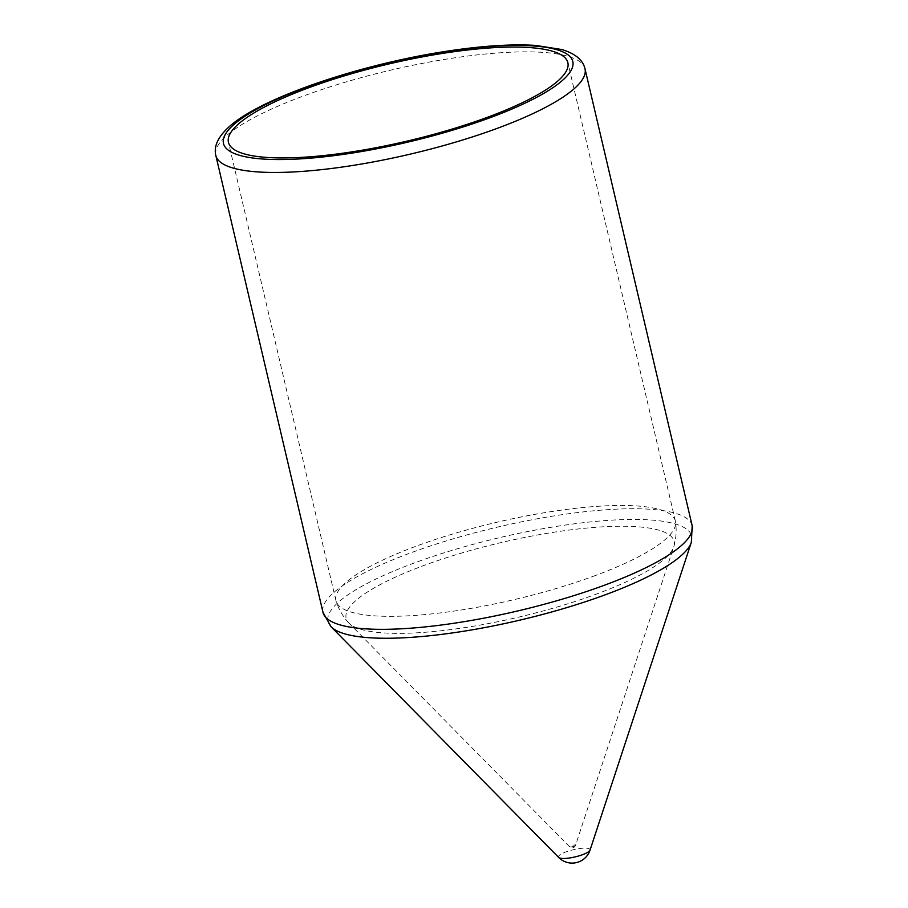 <?xml version="1.0" encoding="UTF-8"?>
<svg xmlns="http://www.w3.org/2000/svg" width="908" height="908" viewBox="0 0 908 908"><rect width="100%" height="100%" fill="white"/><g stroke="black" fill="none" stroke-linecap="round" stroke-linejoin="round"><path stroke-width="0.68" stroke-dasharray="4.54 3.41" d="M593.06 576.387A174.313 39.634 -13.2 0 0 675.518 521.839A174.313 39.634 -13.2 0 0 675.382 521.101A174.313 39.634 -13.2 0 0 496.619 522.304A174.313 39.634 -13.2 0 0 335.96 600.71A174.313 39.634 -13.2 0 0 336.164 601.425A174.313 39.634 -13.2 0 0 593.06 576.387M594.547 594.774A168.445 38.306 -13.2 0 0 673.736 546.843A168.445 38.306 -13.2 0 0 673.906 546.31A168.445 38.306 -13.2 0 0 501.364 542.519A168.445 38.306 -13.2 0 0 348.502 622.638A168.445 38.306 -13.2 0 0 348.876 623.036A168.445 38.306 -13.2 0 0 594.547 594.774M574.072 846.233A3.076 0.704 -13.2 0 0 575.513 845.359L575.513 845.359A3.076 0.704 -13.2 0 0 572.369 845.28A3.076 0.704 -13.2 0 0 569.588 846.744L569.588 846.744A3.076 0.704 -13.2 0 0 574.072 846.233M590.041 850.138A16.253 3.7 -13.2 0 0 573.413 849.718A16.253 3.7 -13.2 0 0 558.704 857.481M692.18 525.743A189.602 43.119 -13.2 0 0 497.732 527.06A189.602 43.119 -13.2 0 0 322.987 612.332M691.34 542.292A186.787 42.472 -13.2 0 0 500.183 537.502A186.787 42.472 -13.2 0 0 331.091 626.792M585.013 68.86A189.602 43.119 -13.2 0 0 390.576 70.177A189.602 43.119 -13.2 0 0 215.82 155.45M675.382 521.101L567.863 62.686M335.96 600.71L228.441 142.295M673.906 546.31C676.165 538.433 676.71 530.272 675.518 521.839M348.502 622.638C342.963 616.577 338.854 609.506 336.164 601.425M348.876 623.036L569.588 846.744A3.564 3.564 0 0 0 575.513 845.359L673.736 546.843"/><path stroke-width="1.36" d="M485.542 117.983A174.313 39.634 -13.2 0 0 567.863 62.686A174.313 39.634 -13.2 0 0 389.101 63.9A174.313 39.634 -13.2 0 0 228.441 142.295A174.313 39.634 -13.2 0 0 485.542 117.983M590.041 850.126A18.864 18.864 0 0 1 558.704 857.492L558.704 857.481A16.253 3.7 -13.2 0 0 582.403 854.757A16.253 3.7 -13.2 0 0 590.041 850.138L691.34 542.292A186.787 42.472 -13.2 0 1 603.525 595.444A186.787 42.472 -13.2 0 1 331.091 626.792L322.987 612.332A189.602 43.119 -13.2 0 0 602.64 585.887A189.602 43.119 -13.2 0 0 692.18 525.743L691.34 542.292M495.473 129.004A189.602 43.119 -13.2 0 0 585.013 68.86C582.993 60.007 575.252 53.572 561.814 49.531L535.561 45.4C511.068 43.902 480.99 45.922 445.329 51.438C357.888 64.831 258.916 98.575 228.317 127.54C217.818 137.29 213.664 146.585 215.82 155.45A189.602 43.119 -13.2 0 0 495.473 129.004M488.095 118.437A179.409 40.803 -13.2 0 0 483.101 47.068A179.409 40.803 -13.2 0 0 223.254 141.977A179.409 40.803 -13.2 0 0 488.095 118.437M692.18 525.743L585.013 68.86M322.987 612.332L215.82 155.45M558.704 857.481L331.091 626.792"/></g></svg>
